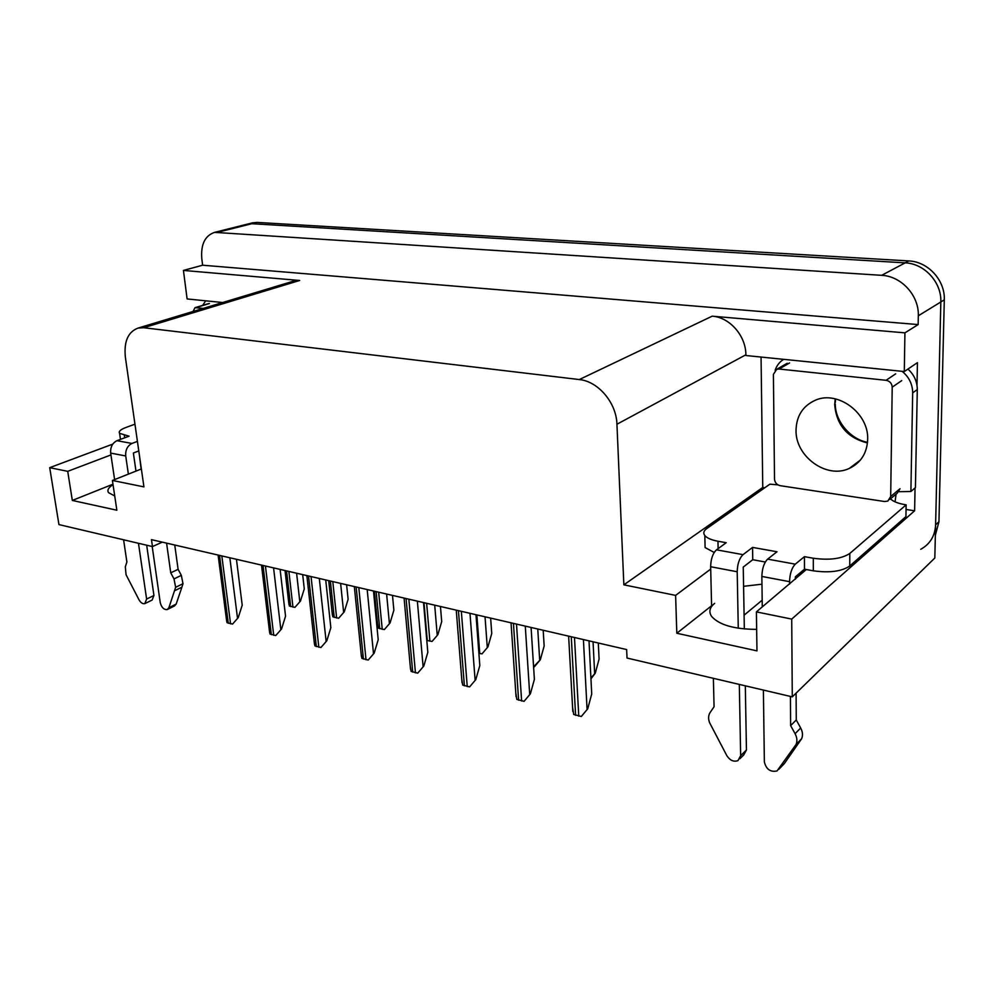 <?xml version="1.0" encoding="UTF-8"?>
<svg xmlns="http://www.w3.org/2000/svg" width="994" height="994" viewBox="0 0 994 994"><rect width="100%" height="100%" fill="white"/><g stroke="black" fill="none" stroke-linecap="round" stroke-linejoin="round"><path stroke-width="1.49" d="M743.587 586.311L761.963 584.186M756.645 629.364C734.28 629.264 719.296 624.977 711.692 616.516C708.548 611.906 709.542 607.52 714.661 603.358M744.084 615.187L762.174 600.177M110.943 454.917L67.716 471.342L49.7 467.665L58.944 524.596L152.467 546.576L151.473 539.643L626.655 649.567L627.028 658.04L792.28 696.856L934.82 558.019L940.833 301.977L935.602 524.832C935.006 535.965 930.049 544.116 920.755 549.297M764.771 487.781L762.758 487.47L761.056 357.045M915.052 487.955L914.617 510.792L906.056 509.475M710.698 569.077L675.609 595.394L623.859 584.832L616.939 424.239L745.873 354.796L745.885 355.517L904.291 371.545L917.437 362.636L917.002 385.299M616.939 424.239C616.454 402.818 598.189 381.298 579.303 379.559L143.72 327.734L299.679 280.482L183.43 270.43L187.108 298.933L222.681 302.536M299.679 280.482L292.994 281.302M745.873 354.796C745.96 335.823 729.646 317.248 712.176 316.179L904.925 332.853L918.158 324.578L202.627 265.212L201.807 258.726C200.701 244.449 204.95 235.665 214.567 232.372L881.666 275.326C901.384 276.121 919.152 295.603 918.319 315.794L918.158 324.578M904.291 371.545L904.925 332.853M792.28 696.856L791.721 619.088L914.617 510.792M252.401 222.88L256.999 222.407L908.802 260.937L905.174 262.863C924.457 263.547 941.728 282.371 940.833 301.977C941.728 282.371 924.457 263.547 905.174 262.863L251.83 223.712L905.174 262.863L881.666 275.326M247.22 224.172L251.83 223.712L247.22 224.172M49.7 467.665L112.732 444.132M183.43 270.43L202.627 265.212M152.467 546.576L162.27 542.14M143.72 327.734L138.203 328.045C128.052 331.748 123.778 341.501 125.381 357.306L143.931 486.886L112.409 480.462L141.359 468.969M623.859 584.832L762.758 487.47M791.721 619.088L756.397 611.882L806.308 569.537M112.968 484.202L72.326 500.442L116.857 510.22L112.409 480.462M72.326 500.442L67.716 471.342M804.444 556.652L804.494 569.202L813.328 570.817C829.493 573.053 841.632 571.451 849.746 566.008L905.932 516.619L906.143 504.853L849.808 553.459C841.669 558.814 829.505 560.417 813.303 558.243L804.444 556.652L795.287 564.157L767.641 559.137L776.997 551.757L752.557 547.408L743.027 554.652L716.512 549.831C712.797 553.31 710.847 558.951 710.648 566.729L711.592 605.768L676.815 633.253L756.968 650.871L756.397 611.882M676.815 633.253L675.609 595.394M113.043 484.687C108.421 487.557 106.93 490.216 108.57 492.676L114.72 495.969M908.802 260.937C928.011 261.608 945.207 280.32 944.3 299.84L938.945 521.726L935.354 535.207M302.685 574.619L304.276 588.87L300.474 601.047L294.92 607.371L289.353 605.992L288.62 601.656M300.474 601.047L294.92 607.371M236.448 559.299L242.213 605.197L238.237 617.634L232.521 624.108L227.017 622.642L226.321 618.541M238.237 617.634L232.521 624.108M346.62 584.783L348.111 599.307L344.297 611.77L338.656 618.243L332.841 616.802L332.071 612.093M344.297 611.77L338.656 618.243M392.493 595.394L393.873 610.204L390.058 622.965L384.33 629.587L378.254 628.084L377.422 622.989M390.058 622.965L384.33 629.587M440.454 606.489L441.709 621.598L437.882 634.657L432.067 641.453L426.786 640.397M437.882 634.657L432.067 641.453M280.097 569.388L285.551 616.193L281.563 628.941L275.748 635.551L270.008 634.035L269.262 629.562M281.563 628.941L275.748 635.551M325.721 579.949L330.84 627.699L326.827 640.745L320.938 647.516L314.924 645.926L314.129 641.055M326.827 640.745L320.938 647.516M373.483 590.995L378.205 639.726L374.191 653.095L368.202 660.041L361.915 658.376L361.058 653.07M374.191 653.095L368.202 660.041M423.519 602.575L427.818 652.325L423.804 666.042L417.704 673.149L411.118 671.41L410.199 665.657M423.804 666.042L417.704 673.149M767.641 559.137C764.051 562.728 762.125 568.493 761.864 576.433L762.274 606.949M763.392 690.072L764.361 761.926C766.188 769.319 770.412 772.326 777.035 770.946L796.045 744.518L801.624 738.741L784.365 763.554L778.737 769.418M765.305 562.02L752.744 559.709L743.251 567.077L744.332 628.966M752.557 547.408L752.744 559.709M716.512 549.831L726.216 542.699L717.954 541.233C711.344 539.99 706.958 538.089 704.808 535.53C703.019 533.119 703.677 530.796 706.759 528.559L769.903 484.165L777.917 484.861M902.142 371.334C909.063 377.074 912.579 384.256 912.678 392.854L910.889 491.496L915.424 487.632L917.288 389.561C917.238 381.559 914.12 374.726 907.932 369.085M775.134 370.253C776.736 365.531 779.582 361.891 783.657 359.331M899.061 491.695L910.889 491.496M896.079 494.167L895.06 501.871M714.201 552.465L705.106 547.557L704.982 542.476M906.143 504.853C898.216 503.56 893.022 501.548 890.549 498.789M804.494 569.202L795.362 576.818L795.386 579.216M713.369 678.33L714.065 706.746L710.114 712.524C708.324 715.357 708.126 718.712 709.542 722.588L726.825 755.651C729.956 760.435 733.671 762.1 737.97 760.646L740.654 755.676L739.312 684.419M738.269 628.22L737.2 571.761C737.436 563.896 739.387 558.193 743.027 554.652M745.314 685.835L746.444 749.985L740.654 755.676M739.958 758.683L743.748 754.943L746.444 749.985M789.571 584.087L789.559 581.676C789.857 573.662 791.771 567.822 795.287 564.157M790.64 725.62L796.269 719.967L800.679 727.993L795.088 733.709L790.64 725.62L790.429 696.421M796.095 693.141L796.269 719.967M783.322 764.647L784.365 763.554M800.679 727.993C802.705 731.87 803.028 735.461 801.624 738.741M795.088 733.709C797.126 737.61 797.449 741.213 796.045 744.518M793.224 748.78L798.816 742.99M139.52 456.084L141.123 469.056M152.206 546.514L160.245 602.65C161.55 607.508 163.873 609.819 167.216 609.583L168.881 607.732L175.652 587.292L182.983 583.714L181.902 587.181L176.162 604.091L168.881 607.732M137.42 441.386L131.991 443.436L116.932 440.702L129.071 436.18L119.591 433.347C118.41 431.495 120.51 429.532 125.878 427.495L134.948 424.177M202.726 305.357L205.671 300.809M138.787 450.941L133.37 453.016L135.979 471.094M116.932 440.702C112.372 443.013 110.284 447.138 110.669 453.102L114.608 479.58M123.591 539.792L126.897 562.032L125.319 566.766L126.052 574.718L139.011 599.804C140.763 602.811 142.701 604.079 144.813 603.644L146.615 599.059L138.464 543.283M128.375 474.126L125.716 455.96C125.343 449.947 127.431 445.772 131.991 443.436M146.677 545.209L153.933 595.493L146.615 599.059M145.286 603.408L152.119 600.065L153.933 595.493M170.744 572.83L178.1 569.326L181.343 575.364L174 578.906L170.744 572.83L166.582 543.134M174.745 545.023L178.1 569.326M167.713 609.334L174.497 605.942L176.162 604.091M181.343 575.364L182.983 583.714M174 578.906L175.652 587.292M174.571 590.759L181.902 587.181M867.675 439.398C867.029 453.14 860.916 462.806 849.336 468.398C826.635 479.369 795.2 456.395 796.032 430.178C796.467 415.803 802.953 405.813 815.478 400.172C837.731 390.17 868.893 413.181 867.675 439.398M773.407 374.378L776.699 369.308L779.035 369.022L886.076 380.304C889.829 381.075 891.879 383.361 892.202 387.175L890.686 496.503L887.816 501.088L884.548 501.523L780.128 485.668C776.749 484.811 774.885 482.637 774.512 479.133L773.407 374.378M890.686 496.503L900.03 488.725L897.172 493.26L889.767 499.448M193.035 311.495L195.023 307.668L203.273 308.401M490.638 618.094L491.744 633.513L487.93 646.908L482.015 653.853L478.897 653.369M487.93 646.908L482.015 653.853M543.184 630.258L544.153 646.001L540.338 659.718L533.592 666.812M540.338 659.718L534.325 666.85M598.301 643.006L599.084 659.084L595.282 673.162L590.908 677.958M595.282 673.162L590.958 678.827M475.989 614.714L479.816 665.533L475.803 679.598L469.603 686.904L462.695 685.065L461.713 678.827M475.803 679.598L469.603 686.904M531.082 627.45L534.387 679.399L530.374 693.837L524.074 701.329L516.818 699.403L515.774 692.669M530.374 693.837L524.074 701.329M589.007 640.857L591.728 693.961L587.727 708.797L581.316 716.488L573.687 714.462L572.581 707.194M587.727 708.797L581.316 716.488M918.319 315.794L944.3 299.84M218.593 232.062L256.999 222.407M579.303 379.559L712.176 316.179M938.945 521.726L935.602 524.832M286.545 570.879L290.646 606.576M288.869 571.426L292.957 607.148M296.597 573.215L299.778 601.432M219.512 555.373L228.272 623.263M221.824 555.907L230.558 623.859M229.838 557.771L237.491 618.032M330.356 581.018L334.22 617.411M332.791 581.577L336.631 618.007M340.619 583.391L343.613 612.167M376.13 591.604L379.708 628.717M378.664 592.2L382.23 629.339M386.616 594.039L389.387 623.375M423.991 602.675L427.258 640.534M426.637 603.296L429.893 641.18M434.701 605.16L437.223 635.091M263.025 565.449L271.337 634.669M265.435 565.996L273.723 635.303M273.574 567.885L280.817 629.351M308.525 575.973L316.34 646.597M311.047 576.557L318.826 647.256M319.31 578.471L326.107 641.167M356.15 586.994L363.406 659.072M358.797 587.603L366.016 659.767M367.184 589.541L373.483 653.543M406.074 598.537L412.709 672.13M408.845 599.171L415.442 672.863M417.356 601.146L423.096 666.502M813.328 570.817L813.303 558.243M717.954 541.233L718.128 548.638M912.678 392.854L917.288 389.561M849.746 566.008L849.808 553.459M710.648 566.729L737.2 571.761M761.864 576.433L789.559 581.676M124.337 435.335L124.697 437.807M110.669 453.102L125.716 455.96M867.464 442.976C847.385 437.832 836.463 425.047 834.687 404.633L835.196 398.83M779.035 369.022L789.559 362.959M892.202 387.175L901.732 380.615M886.076 380.304L895.669 373.831M195.83 307.606L209.448 303.53M476.847 614.913L479.754 653.58M485.035 616.802L487.271 647.342M537.754 629.003L539.692 660.178M593.058 641.789L594.66 673.646M458.433 610.651L464.384 685.823M461.34 611.322L467.242 686.593M469.988 613.323L475.107 680.082M513.438 623.375L518.607 700.198M516.495 624.083L521.626 700.994M525.279 626.108L529.703 694.334M571.277 636.756L575.601 715.307M574.495 637.502L578.769 716.14M583.416 639.564L587.069 709.318M214.567 232.372L252.985 222.731M138.203 328.045L294.274 280.904M285.029 570.531L288.956 604.514M218.108 555.05L226.707 621.486M328.716 580.645L332.381 615.112M374.353 591.194L377.732 626.158M261.497 565.089L269.635 632.669M306.86 575.588L314.489 644.348M354.336 586.572L361.406 656.549M404.086 598.077L410.534 669.31M705.106 547.557L704.808 535.53M120.473 439.385L119.591 433.347M835.569 398.917L835.295 402.495M849.336 468.398L860.406 460.048M835.295 404.123C835.184 421.928 851.436 439.783 867.526 442.268M776.699 369.308L787.248 363.245M195.023 307.668L208.641 303.58M456.258 610.142L462.024 682.667M511.04 622.816L516.048 696.682M568.63 636.135L572.805 711.381"/></g></svg>
